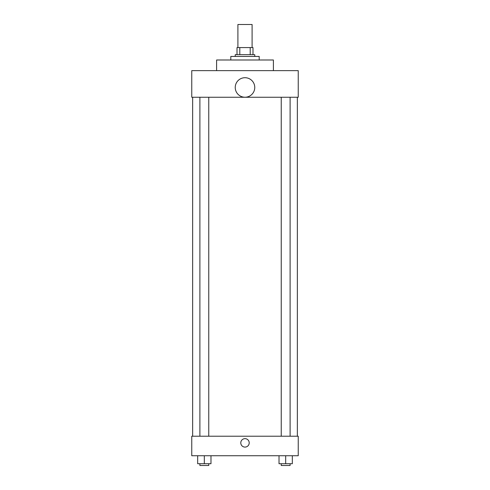 <?xml version="1.0" encoding="UTF-8"?>
<svg xmlns="http://www.w3.org/2000/svg" width="490" height="490" viewBox="0 0 490 490"><rect width="100%" height="100%" fill="white"/><g stroke="black" fill="none" stroke-linecap="round" stroke-linejoin="round"><path stroke-width="0.73" d="M252.099 47.573L252.099 24.5L237.901 24.5L237.901 47.573M239.794 54.672L239.794 47.573L237.013 47.573L237.013 54.672L237.013 47.573M239.794 47.573L252.987 47.573L252.987 54.672M250.206 54.672L250.206 47.573M235.237 56.442L235.237 54.672L254.763 54.672L254.763 56.442M259.198 59.994L259.198 56.442L230.802 56.442L230.802 59.994M273.396 70.64L273.396 59.994L216.605 59.994L216.605 70.64M191.762 70.64L298.239 70.64L298.239 97.259L191.762 97.259L191.762 70.64M235.237 87.471A9.763 9.763 0 0 0 249.882 95.924A9.763 9.763 0 0 0 249.882 79.019A9.763 9.763 0 0 0 235.237 87.471M192.65 436.216L192.65 97.259M281.236 97.259L281.236 436.216M199.889 436.216L199.889 97.259M191.762 436.216L298.239 436.216L298.239 455.737L191.762 455.737L191.762 436.216M245 447.088A4.214 4.214 0 0 1 241.35 440.767A4.214 4.214 0 0 1 248.65 440.767A4.214 4.214 0 0 1 245 447.088M279.018 455.737L279.018 463.724L292.328 463.724L292.328 455.737L292.328 463.724M285.676 463.724L285.676 455.737M290.111 463.724L290.111 465.5L281.236 465.5L281.236 463.724M197.672 455.737L197.672 463.724L210.982 463.724L210.982 455.737L210.982 463.724M204.324 463.724L204.324 455.737M208.764 463.724L208.764 465.5L199.889 465.5L199.889 463.724M297.35 436.216L297.35 97.259M290.111 97.259L290.111 436.216M208.764 436.216L208.764 97.259"/></g></svg>
